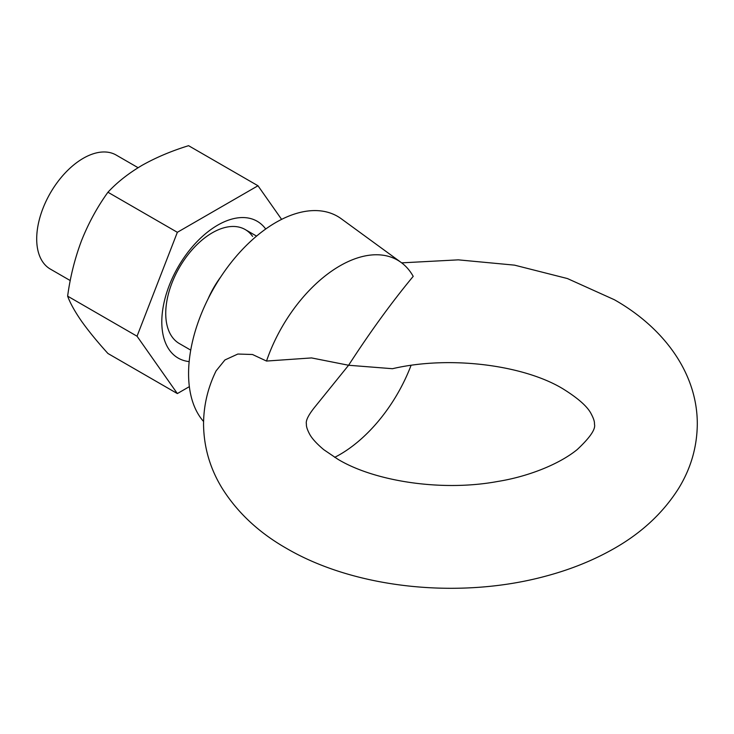<?xml version="1.0" encoding="UTF-8"?>
<svg xmlns="http://www.w3.org/2000/svg" width="734" height="734" viewBox="0 0 734 734"><rect width="100%" height="100%" fill="white"/><g stroke="black" fill="none" stroke-linecap="round" stroke-linejoin="round"><path stroke-width="1.1" d="M348.595 365.257L316.115 405.452C308.73 414.352 305.491 420.554 306.417 424.05C306.179 426.215 307.17 429.445 309.399 433.739C311.684 438.216 316.473 443.519 323.758 449.667L337.943 459.291C374.358 481.284 441.785 491.863 497.643 481.476C526.865 476.834 558.436 464.851 577.208 449.575C590.2 437.409 595.944 428.895 594.439 424.05C594.687 421.848 593.65 418.545 591.329 414.141C587.76 406.81 578.282 398.36 562.905 388.8C524.122 365.211 450.181 355.219 392.479 368.707L348.595 365.257C370.459 331.52 392.002 301.894 413.214 276.36A115.522 66.693 120 0 0 401.085 262.423A115.522 66.693 120 0 0 266.515 361.055L311.555 357.926L348.595 365.257M138.093 167.71L116.165 155.048A65.831 38.012 120 0 0 65.436 172.683A65.831 38.012 120 0 0 36.7 238.935A65.831 38.012 120 0 0 50.334 269.075L70.253 280.572M220.833 276.791A65.831 38.012 120 0 0 208.098 298.839M401.085 262.423L341.273 218.769A123.44 71.271 120 0 0 244.963 246.835A123.44 71.271 120 0 0 188.574 373.652A123.44 71.271 120 0 0 203.575 421.49M401.663 262.855L458.319 259.854L514.552 265.148L567.428 278.553L614.34 299.72C662.94 327.199 697.41 372.395 697.3 424.05C697.071 447.015 690.868 468.43 678.693 488.294C662.545 513.883 639.727 534.682 610.238 550.693C590.576 561.473 568.988 569.979 545.463 576.227C460.209 599.283 355.843 588.934 286.508 548.381C258.964 532.701 237.522 512.699 222.191 488.349C209.988 468.476 203.777 447.043 203.547 424.05C203.657 405.443 207.832 387.717 216.09 370.881L224.934 359.954L237.853 354.036L252.496 354.504L266.515 361.055M334.676 457.346A115.522 66.693 120 0 0 411.049 365.385M265.708 229.017A78.997 45.609 120 0 0 189.455 250.285A78.997 45.609 120 0 0 169.288 349.852A78.997 45.609 120 0 0 189.161 361.596M252.606 236.412A65.831 38.012 120 0 0 245.211 229.549A65.831 38.012 120 0 0 183.95 260.276A65.831 38.012 120 0 0 171.976 336.713A65.831 38.012 120 0 0 179.38 343.576L190.73 350.127M189.354 386.644L177.353 393.571L137.038 336.218L177.353 232.311L257.983 185.757L281.608 219.374M257.983 185.757L188.574 145.69C171.417 150.984 155.902 157.535 142.02 165.361C128.441 173.398 117.082 182.353 107.944 192.235L177.353 232.311M107.944 192.235C97.365 206.896 88.566 223.008 81.547 240.587C74.85 258.405 70.207 276.92 67.629 296.141L137.038 336.218M67.629 296.141C70.18 303.133 74.822 311.491 81.547 321.217C88.53 331.025 97.328 341.778 107.944 353.494L177.353 393.571M245.211 229.549L256.561 236.1"/></g></svg>
